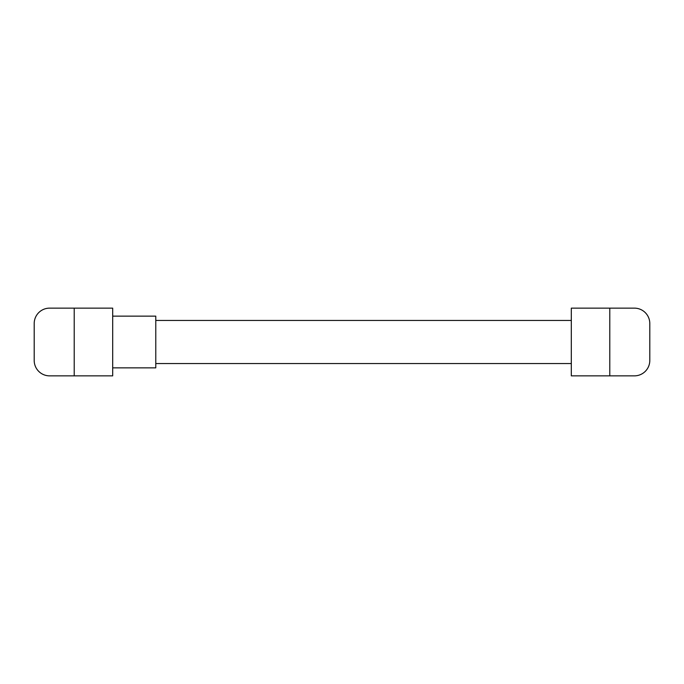 <?xml version="1.0" encoding="UTF-8"?>
<svg xmlns="http://www.w3.org/2000/svg" width="684" height="684" viewBox="0 0 684 684"><rect width="100%" height="100%" fill="white"/><g stroke="black" fill="none" stroke-linecap="round" stroke-linejoin="round"><path stroke-width="1.03" d="M649.8 360.468A15.39 15.39 0 0 1 634.41 375.858L609.786 375.858L609.786 308.142L634.41 308.142A15.39 15.39 0 0 1 649.8 323.532L649.8 360.468M609.786 308.142L571.311 308.142L571.311 375.858L609.786 375.858M34.2 323.532A15.39 15.39 0 0 1 49.59 308.142L74.214 308.142L74.214 375.858L49.59 375.858A15.39 15.39 0 0 1 34.2 360.468L34.2 323.532M74.214 375.858L112.689 375.858L112.689 308.142L74.214 308.142M571.311 363.546L155.781 363.546M155.781 320.454L571.311 320.454M112.689 367.855L155.781 367.855L155.781 316.145L112.689 316.145"/></g></svg>
